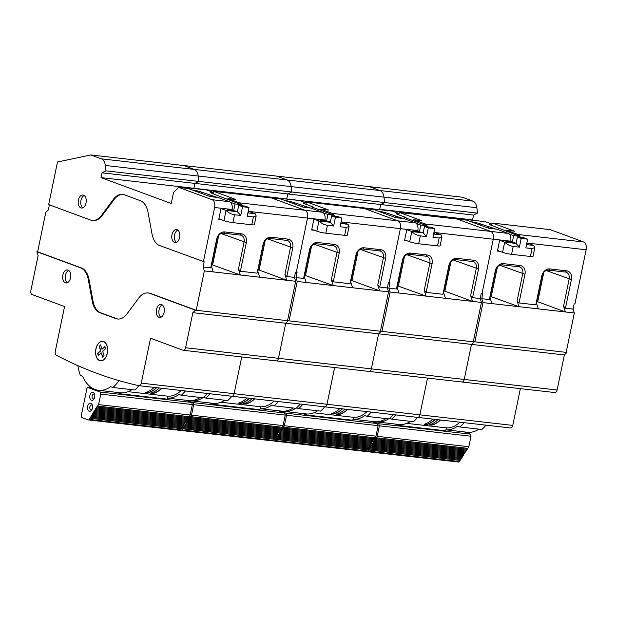 <?xml version="1.0" encoding="UTF-8"?>
<svg xmlns="http://www.w3.org/2000/svg" width="617" height="617" viewBox="0 0 617 617"><rect width="100%" height="100%" fill="white"/><g stroke="black" fill="none" stroke-linecap="round" stroke-linejoin="round"><path stroke-width="0.93" d="M517.37 237.028L523.825 237.769L527.643 239.172L521.195 238.44L517.37 237.028L516.051 243.422L504.698 242.134L499.654 240.268M526.517 244.617L533.852 245.45L527.473 243.098M526.671 243.892L527.296 244.201L526.594 244.232M516.097 243.214A3.933 0.463 -168.3 0 1 514.91 242.905L505.901 241.409L512.357 242.026L509.804 241.085M509.071 233.936L513.683 235.64L519.876 236.342L490.515 224.981A7.049 0.825 11.7 0 1 489.158 224.179A7.049 0.825 11.7 0 1 491.957 224.094L485.456 221.704L464.046 219.266L463.506 219.783M464.046 219.266L466.336 220.107M495.914 229.077L480.196 223.809A7.049 0.825 11.7 0 0 470.972 221.711M490.762 227.179L490.492 228.46M488.695 226.94L488.44 228.159M513.683 235.64L512.357 242.026M491.633 223.979L492.559 223.092L514.524 231.198L506.526 230.288L517.987 234.514A6.556 4.003 96.5 0 1 519.869 236.342L519.676 237.29M499.014 228.12L498.914 228.606M491.957 224.094L491.68 225.413M516.051 243.422L519.391 247.155L513.197 246.445L511.57 254.327A6.556 0.771 11.7 0 1 502.585 252.33L497.541 250.471M521.195 238.44L519.391 247.155M527.643 239.172L525.838 247.887L532.031 248.589L534.816 247.618L533.852 245.45M502.585 252.33L504.698 242.134C507.035 244.432 509.866 245.867 513.197 246.445M511.57 254.327L530.404 256.471A6.556 0.771 11.7 0 0 532.995 256.387L534.816 247.618M440.523 419.992A37.359 22.798 96.5 0 1 431.908 425.152L429.324 424.858A37.359 22.798 -83.5 0 0 437.939 419.691M459.873 422.19A37.359 22.798 96.5 0 1 446.33 427.874L406.726 423.37M432.779 419.105A37.359 22.798 96.5 0 1 424.164 424.265L426.748 424.558A37.359 22.798 -83.5 0 0 435.363 419.398M178.699 187.391L188.116 188.463L210.081 196.568L218.079 197.479L229.539 201.705L212.125 199.723L178.699 187.391L173.554 192.35L171.248 203.51L101.041 177.603L102.029 172.822L106.001 170.855L105.337 165.464A9.833 6 -83.5 0 0 101.365 158.854L90.792 154.952L57.489 162.001L48.674 204.597L90.46 220.014A19.667 12.001 -83.5 0 0 92.203 220.431A19.667 12.001 -83.5 0 0 101.543 215.325L113.289 199.476A19.667 12.001 96.5 0 1 122.629 194.37A19.667 12.001 96.5 0 1 124.372 194.787L140.321 200.672A19.667 12.001 96.5 0 1 148.018 212.294L152.006 233.943A19.667 12.001 -83.5 0 0 159.703 245.566L204.181 261.778L203.101 267.007L204.35 270.902L295.682 281.29L294.432 277.395L295.512 272.166L297.062 272.344L295.975 277.573L297.232 281.46L388.563 291.856L387.314 287.962L388.394 282.733L389.944 282.91L388.857 288.139L390.106 292.026L481.445 302.415L480.196 298.528L481.275 293.299L482.826 293.476L481.738 298.705L489.35 299.569L490.014 297.772L491.888 303.595L518.974 306.672L517.108 300.849L519.02 302.947L535.795 304.852L541.734 276.154A8.191 6.417 -69.7 0 1 549.832 268.919L566.607 270.824A8.191 6.417 -69.7 0 1 571.404 279.532L565.465 308.23L573.07 309.094L574.157 303.865L574.928 303.95L586.15 249.769A6.556 4.003 -83.5 0 0 583.651 241.987L550.217 229.647L492.559 223.092M481.738 298.705L482.988 302.592L574.327 312.981L573.07 309.094M565.465 308.23L563.545 306.132L565.419 311.955L538.325 308.878L536.458 303.055L535.795 304.852M489.35 299.569L495.297 270.871A8.191 6.417 -69.7 0 1 503.395 263.636L520.162 265.541A8.191 6.417 -69.7 0 1 524.967 274.249L519.02 302.947M531.26 244.494L531.453 243.545L526.849 243.021M500.04 251.397L497.41 251.096L499.716 239.936L493.268 239.203A6.556 4.003 -83.5 0 0 490.77 231.421A6.556 4.003 96.5 0 1 493.268 239.203L433.967 232.455M482.047 293.391L493.268 239.203L482.047 293.391M141.247 383.134L150.54 338.247L183.018 350.225A3.278 1.998 96.5 0 0 183.303 350.294A3.278 1.998 96.5 0 0 185.586 347.749L192.843 312.688L195.419 310.204L149.808 293.376A19.667 12.001 -83.5 0 0 148.065 292.959A19.667 12.001 -83.5 0 0 138.725 298.065L126.971 313.914A19.667 12.001 96.5 0 1 117.631 319.02A19.667 12.001 96.5 0 1 115.896 318.603L99.946 312.719A19.667 12.001 96.5 0 1 92.249 301.096L88.262 279.447A19.667 12.001 -83.5 0 0 80.565 267.824L36.858 251.697L38.107 255.592L30.85 290.653A3.278 1.998 96.5 0 0 32.099 294.54L64.577 306.526L55.283 351.412A3.278 1.998 96.5 0 0 56.371 355.238A831.222 507.166 96.5 0 0 138.84 385.664A3.278 1.998 96.5 0 0 138.964 385.687A3.278 1.998 96.5 0 0 141.247 383.134L234.121 393.7A3.278 1.998 96.5 0 1 231.845 396.253A3.278 1.998 -83.5 0 0 234.121 393.7L327.002 404.266A3.278 1.998 96.5 0 1 324.727 406.819A3.278 1.998 -83.5 0 0 327.002 404.266L419.884 414.832A3.278 1.998 96.5 0 1 417.609 417.385A3.278 1.998 96.5 0 1 417.478 417.362A3.278 1.998 -83.5 0 0 417.609 417.385A3.278 1.998 -83.5 0 0 419.884 414.832L427.496 378.074L419.884 414.832L512.766 425.398L520.378 388.641M192.843 312.688L471.488 344.386L464.231 379.44A3.278 1.998 96.5 0 1 461.948 381.992A3.278 1.998 96.5 0 1 461.655 381.923A3.278 1.998 -83.5 0 0 461.948 381.992A3.278 1.998 -83.5 0 0 464.231 379.44L557.105 390.006L564.37 354.952L566.938 352.469L566.167 352.376L574.327 312.981M564.37 354.952L471.488 344.386L474.057 341.903L473.324 341.633L566.167 352.376M101.041 177.603L381.121 209.834L379.686 209.302L380.674 204.52L384.646 202.553L383.975 197.162A9.833 6 -83.5 0 0 380.003 190.553L472.884 201.119L462.318 197.216L369.436 186.65L380.003 190.553L369.436 186.65L276.555 176.084L287.121 179.987L276.555 176.084L183.673 165.518L194.247 169.42L183.673 165.518L90.792 154.952M472.884 201.119A9.833 6 96.5 0 1 476.856 207.728L291.101 186.596A9.833 6 -83.5 0 0 287.121 179.987A9.833 6 96.5 0 1 291.101 186.596L198.219 176.03A9.833 6 -83.5 0 0 194.247 169.42A9.833 6 96.5 0 1 198.219 176.03L105.337 165.464M473.995 220.392L472.568 219.868L473.555 215.086L477.527 213.12L476.856 207.728M102.029 172.822L194.91 183.388L193.923 188.17L194.91 183.388L287.792 193.954L286.805 198.736L287.792 193.954L380.674 204.52L379.686 209.302L472.568 219.868M425.105 223.948L413.645 219.721L421.642 220.631L399.677 212.526L466.753 220.153L488.726 228.259L496.724 229.169L508.184 233.403L490.77 231.421L457.336 219.089L490.77 231.421L425.105 223.948A6.556 4.003 96.5 0 1 426.987 225.776L404.073 217.315L406.133 217.554L406.032 218.04M417.593 417.377A41.786 25.498 96.5 0 1 413.452 421.681L391.525 419.19A41.786 25.498 -83.5 0 0 395.667 414.886M372.676 421.488L378.73 423.725L470.324 434.137L470.995 436.242L468.827 446.723L467.779 448.366L376.054 437.723L375.468 438.648L467.192 449.292L466.606 450.217L374.881 439.574L374.295 440.499L466.02 451.143L465.434 452.068L373.709 441.425L373.123 442.35L464.848 452.994L464.262 453.919L372.537 443.276L371.951 444.201L463.676 454.845L463.089 455.77L371.365 445.127L370.778 446.045L462.503 456.696L461.917 457.621L370.192 446.97L369.606 447.896L461.331 458.539L460.745 459.464L369.02 448.821L367.855 451.104A1.635 1.003 96.5 0 1 367.007 451.629A1.635 1.003 96.5 0 1 366.86 451.59L366.197 451.351M368.565 449.97L460.159 460.39L459.441 461.524A1.635 1.003 96.5 0 1 458.593 462.048A1.635 1.003 96.5 0 1 458.454 462.01M368.434 449.747L460.159 460.39M460.02 460.166L460.483 459.441M369.737 448.127L369.151 449.045M369.606 447.896L461.331 458.539M461.192 458.315L461.655 457.59M370.91 446.276L370.323 447.202M370.778 446.045L462.503 456.696M462.364 456.464L462.827 455.739M372.09 444.425L371.496 445.351M371.951 444.201L463.676 454.845M463.544 454.621L464.007 453.888M373.262 442.574L372.676 443.5M373.123 442.35L464.848 452.994M464.717 452.77L465.179 452.037M374.434 440.723L373.848 441.649M374.295 440.499L466.02 451.143M465.889 450.919L466.352 450.186M375.606 438.872L375.02 439.798M375.468 438.648L467.192 449.292M467.061 449.068L467.524 448.335M468.827 446.723L377.234 436.304L376.193 437.947M470.995 436.242L379.409 425.823L377.234 436.304M378.73 423.725L379.409 425.823M464.269 431.908L470.324 434.137M375.822 421.789A39.326 23.994 -83.5 0 0 377.103 421.989L399.037 424.488A39.326 23.994 -83.5 0 0 399.492 424.535L399.284 425.545L445.721 430.828L446.33 427.874M399.284 425.545L395.258 424.056M410.513 421.349A39.326 23.994 96.5 0 1 399.492 424.535M377.103 421.989A39.326 23.994 -83.5 0 0 388.579 418.85M464.038 422.66A41.786 25.498 96.5 0 1 459.896 426.964L457.652 426.139A39.326 23.994 96.5 0 1 445.929 429.818L467.408 432.262A39.326 23.994 -83.5 0 0 478.885 429.123M389.474 418.434L391.525 419.19M459.896 426.964L481.823 429.463A41.786 25.498 -83.5 0 0 485.965 425.159M106.001 170.855L198.882 181.421L194.91 183.388L198.882 181.421L291.764 191.987L287.792 193.954L291.764 191.987L384.646 202.553L380.674 204.52L473.555 215.086M101.365 158.854L380.003 190.553A9.833 6 96.5 0 1 383.975 197.162L384.646 202.553L477.527 213.12M482.988 302.592L474.835 341.988L473.362 341.448M566.205 352.191L566.938 352.469M554.536 392.489A3.278 1.998 -83.5 0 0 554.83 392.559A3.278 1.998 -83.5 0 0 557.105 390.006M417.732 417.393L510.359 427.928A3.278 1.998 -83.5 0 0 510.483 427.943A3.278 1.998 -83.5 0 0 512.766 425.398M520.162 265.541L518.882 266.783L502.107 264.878A6.556 5.137 -69.7 0 0 495.628 270.662L490.014 297.772M490.314 296.345L518.974 306.672M517.108 300.849L522.722 273.747A6.556 5.137 -69.7 0 0 519.83 267.007A6.556 5.137 -69.7 0 0 518.882 266.783M491.286 296.453L497.371 267.045M566.607 270.824L565.319 272.066L548.552 270.161A6.556 5.137 -69.7 0 0 542.073 275.946L536.458 303.055M563.545 306.132L569.159 279.031A6.556 5.137 -69.7 0 0 566.267 272.29A6.556 5.137 -69.7 0 0 565.319 272.066M543.816 272.328L537.723 301.736L565.419 311.955M537.723 301.736L536.751 301.628M499.716 239.936L510.683 241.185A6.556 4.003 -83.5 0 0 508.184 233.403M506.526 230.288L506.31 231.336M519.876 236.342A6.556 4.003 96.5 0 1 520.301 237.368M440.353 419.969A37.197 22.698 96.5 0 1 431.939 424.974L431.908 425.152M431.939 424.974L429.756 424.727M426.748 424.558L426.779 424.388A37.197 22.698 -83.5 0 0 435.193 419.383M426.779 424.388L424.596 424.141M424.496 226.47L430.944 227.203L434.761 228.606L428.314 227.874L424.496 226.47L423.169 232.856L411.817 231.568L406.773 229.701M433.635 234.051L440.97 234.884L434.592 232.532M433.79 233.326L434.414 233.635L433.712 233.666M423.216 232.648A3.933 0.463 -168.3 0 1 422.028 232.339L413.02 230.843L419.475 231.46L416.922 230.519M406.133 217.554L397.633 214.415A7.049 0.825 11.7 0 1 396.276 213.621A7.049 0.825 11.7 0 1 399.076 213.528L392.574 211.137L371.164 208.7L370.624 209.217M371.164 208.7L373.455 209.541M403.032 218.518L387.314 213.243A7.049 0.825 11.7 0 0 378.09 211.145M416.197 223.369L420.802 225.074L426.995 225.776L426.794 226.724M397.88 216.613L397.61 217.901M395.813 216.374L395.559 217.593M420.802 225.074L419.475 231.46M399.076 213.528L398.798 214.847M423.169 232.856L426.509 236.589L420.316 235.887L418.688 243.761A6.556 0.771 11.7 0 1 409.703 241.764L404.659 239.905M428.314 227.874L426.509 236.589M434.761 228.606L432.957 237.321L439.15 238.023L441.934 237.051L440.97 234.884M409.703 241.764L411.817 231.568C414.154 233.866 416.984 235.301 420.316 235.887M418.688 243.761L437.522 245.905A6.556 0.771 11.7 0 0 440.122 245.821L441.934 237.051M347.641 409.426A37.359 22.798 96.5 0 1 339.026 414.585L336.442 414.292A37.359 22.798 -83.5 0 0 345.057 409.133M366.992 411.624A37.359 22.798 96.5 0 1 353.448 417.308L313.852 412.804M339.898 408.539A37.359 22.798 96.5 0 1 331.283 413.698L333.866 413.999A37.359 22.798 -83.5 0 0 342.481 408.832M388.857 288.139L396.469 289.003L397.132 287.206L399.006 293.029L426.092 296.106L424.226 290.283L426.139 292.381L442.913 294.286L448.852 265.588A8.191 6.417 -69.7 0 1 456.95 258.353L473.725 260.258A8.191 6.417 -69.7 0 1 478.522 268.966L472.583 297.664L480.196 298.528M472.583 297.664L470.663 295.566L472.537 301.389L445.443 298.312L443.577 292.489L442.913 294.286M396.469 289.003L402.415 260.305A8.191 6.417 -69.7 0 1 410.513 253.07L427.28 254.975A8.191 6.417 -69.7 0 1 432.085 263.683L426.139 292.381M438.378 233.928L438.571 232.979M407.166 240.831L404.528 240.53L406.842 229.37L400.387 228.637A6.556 4.003 -83.5 0 0 397.888 220.855A6.556 4.003 96.5 0 1 400.387 228.637L341.085 221.896M389.165 282.825L400.387 228.637L389.165 282.825M138.964 385.687L231.845 396.253A3.278 1.998 96.5 0 1 231.722 396.23A3.278 1.998 -83.5 0 0 231.845 396.253L324.727 406.819A3.278 1.998 96.5 0 1 324.596 406.796A3.278 1.998 -83.5 0 0 324.727 406.819L510.483 427.943M327.002 404.266L334.615 367.508L327.002 404.266M185.586 347.749L278.468 358.315A3.278 1.998 96.5 0 1 276.185 360.86A3.278 1.998 -83.5 0 0 278.468 358.315L285.725 323.254L288.293 320.771L285.725 323.254L278.468 358.315L371.349 368.873L378.607 333.82L381.175 331.337L378.607 333.82L371.349 368.873A3.278 1.998 96.5 0 1 369.066 371.426A3.278 1.998 96.5 0 1 368.773 371.357A3.278 1.998 -83.5 0 0 369.066 371.426A3.278 1.998 -83.5 0 0 371.349 368.873L464.231 379.44L471.488 344.386L474.057 341.903L473.285 341.81L481.445 302.415M195.419 310.204L473.285 341.81M332.224 213.382L320.763 209.155L328.761 210.065L306.796 201.96L373.871 209.587L395.844 217.693L403.842 218.603L415.303 222.837L397.888 220.855L364.454 208.523L397.888 220.855L332.224 213.382A6.556 4.003 96.5 0 1 334.106 215.21L311.192 206.749L313.251 206.988L313.151 207.474M324.719 406.811A41.786 25.498 96.5 0 1 320.57 411.115L298.643 408.624A41.786 25.498 -83.5 0 0 302.785 404.32M291.764 191.987L291.101 186.596L291.764 191.987M279.802 410.922L285.848 413.159L377.442 423.578L378.113 425.676L375.946 436.157L374.905 437.8L283.172 427.157L282.586 428.082L374.318 438.726L373.725 439.651L282 429.008L281.414 429.933L373.138 440.577L372.552 441.502L280.828 430.859L280.241 431.784L371.966 442.428L371.38 443.353L279.655 432.71L279.069 433.635L370.794 444.279L370.208 445.204L278.483 434.561L277.897 435.486L369.622 446.13L369.035 447.055L277.311 436.404L276.724 437.33L368.449 447.981L367.863 448.898L276.138 438.255L274.974 440.538A1.635 1.003 96.5 0 1 274.125 441.062A1.635 1.003 96.5 0 1 273.979 441.024L273.316 440.785M275.683 439.404L367.277 449.824L366.56 450.958A1.635 1.003 96.5 0 1 365.711 451.482A1.635 1.003 96.5 0 1 365.572 451.443M275.552 439.181L367.277 449.824M367.138 449.6L367.601 448.875M276.856 437.561L276.269 438.486M276.724 437.33L368.449 447.981M368.318 447.749L368.773 447.024M278.036 435.71L277.442 436.635M277.897 435.486L369.622 446.13M369.49 445.898L369.953 445.173M279.208 433.859L278.622 434.784M279.069 433.635L370.794 444.279M370.663 444.055L371.125 443.322M280.38 432.008L279.794 432.933M280.241 431.784L371.966 442.428M371.835 442.204L372.298 441.471M281.553 430.157L280.966 431.082M281.414 429.933L373.138 440.577M373.007 440.353L373.47 439.62M282.725 428.306L282.139 429.231M282.586 428.082L374.318 438.726M374.18 438.502L374.642 437.769M375.946 436.157L284.352 425.738L283.311 427.38M378.113 425.676L286.527 415.256L284.352 425.738M285.848 413.159L286.527 415.256M371.388 421.342L377.442 423.578M282.941 411.223A39.326 23.994 -83.5 0 0 284.221 411.423L306.155 413.922A39.326 23.994 -83.5 0 0 306.61 413.968L306.402 414.979L352.839 420.262L353.448 417.308M306.402 414.979L302.376 413.49M317.632 410.783A39.326 23.994 96.5 0 1 306.61 413.968M284.221 411.423A39.326 23.994 -83.5 0 0 295.697 408.284M371.156 412.094A41.786 25.498 96.5 0 1 367.015 416.398L364.77 415.573A39.326 23.994 96.5 0 1 353.047 419.252L374.527 421.696A39.326 23.994 -83.5 0 0 386.003 418.557M296.592 407.868L298.643 408.624M367.015 416.398L388.941 418.897A41.786 25.498 -83.5 0 0 393.091 414.593M390.106 292.026L381.954 331.422L380.481 330.882M398.752 213.413L399.677 212.526M427.28 254.975L426 256.217L409.225 254.312A6.556 5.137 -69.7 0 0 402.747 260.096L397.132 287.206M397.433 285.779L426.092 296.106M424.226 290.283L429.841 263.181A6.556 5.137 -69.7 0 0 426.949 256.441A6.556 5.137 -69.7 0 0 426 256.217M398.405 285.887L404.497 256.487M473.725 260.258L472.437 261.5L455.67 259.595A6.556 5.137 -69.7 0 0 449.191 265.379L443.577 292.489M470.663 295.566L476.278 268.464A6.556 5.137 -69.7 0 0 473.386 261.724A6.556 5.137 -69.7 0 0 472.437 261.5M450.934 261.762L444.842 291.17L472.537 301.389M444.842 291.17L443.87 291.062M406.842 229.37L417.802 230.619A6.556 4.003 -83.5 0 0 415.303 222.837M413.645 219.721L413.429 220.77M426.995 225.783A6.556 4.003 96.5 0 1 427.419 226.801M347.471 409.403A37.197 22.698 96.5 0 1 339.057 414.408L339.026 414.585M339.057 414.408L336.874 414.161M333.866 413.999L333.897 413.822A37.197 22.698 -83.5 0 0 342.312 408.816M333.897 413.822L331.715 413.575M331.614 215.904L338.062 216.636L341.88 218.04L335.432 217.307L331.614 215.904L330.288 222.29L318.935 221.002L313.891 219.135M340.754 223.485L348.088 224.318L341.71 221.966M340.908 222.76L341.54 223.069L340.839 223.099M330.334 222.081A3.933 0.463 -168.3 0 1 329.146 221.773L320.138 220.277L326.594 220.894L324.041 219.953M313.251 206.988L304.752 203.849A7.049 0.825 11.7 0 1 303.402 203.055A7.049 0.825 11.7 0 1 306.194 202.962L299.7 200.571L278.282 198.134L277.743 198.659M278.282 198.134L280.573 198.975M310.15 207.952L294.432 202.677A7.049 0.825 11.7 0 0 285.208 200.579M323.316 212.803L327.92 214.508L334.113 215.21L333.913 216.166M304.999 206.047L304.729 207.335M302.932 205.816L302.685 207.027M327.92 214.508L326.594 220.894M306.194 202.962L305.916 204.281M330.288 222.29L333.627 226.023L327.434 225.321L325.807 233.195A6.556 0.771 11.7 0 1 316.822 231.198L311.778 229.339M335.432 217.307L333.627 226.023M341.88 218.04L340.075 226.755L346.268 227.457L349.052 226.485L348.088 224.318M316.822 231.198L318.935 221.002C321.272 223.3 324.11 224.735 327.434 225.321M325.807 233.195L344.641 235.339A6.556 0.771 11.7 0 0 347.24 235.262L349.052 226.485M254.759 398.86A37.359 22.798 96.5 0 1 246.144 404.019L243.561 403.726A37.359 22.798 -83.5 0 0 252.176 398.567M274.11 401.058A37.359 22.798 96.5 0 1 260.575 406.742L220.971 402.238M247.016 397.973A37.359 22.798 96.5 0 1 238.401 403.14L240.985 403.433A37.359 22.798 -83.5 0 0 249.6 398.273M295.975 277.573L303.587 278.437L304.258 276.64L306.125 282.463L333.219 285.54L331.344 279.717L333.257 281.815L350.032 283.72L355.97 255.022A8.191 6.417 -69.7 0 1 364.076 247.787L380.843 249.692A8.191 6.417 -69.7 0 1 385.64 258.4L379.702 287.098L387.314 287.962M379.702 287.098L377.781 285L379.656 290.823L352.562 287.746L350.695 281.923L350.032 283.72M303.587 278.437L309.533 249.738A8.191 6.417 -69.7 0 1 317.632 242.504L334.406 244.409A8.191 6.417 -69.7 0 1 339.203 253.117L333.257 281.815M345.497 223.362L345.69 222.413M314.284 230.264L311.647 229.964L313.96 218.804L307.505 218.071A6.556 4.003 -83.5 0 0 305.006 210.289A6.556 4.003 96.5 0 1 307.505 218.071L248.204 211.33M296.283 272.259L307.505 218.071L296.283 272.259M234.121 393.7L241.733 356.942L234.121 393.7M183.303 350.294L276.185 360.86A3.278 1.998 96.5 0 1 275.892 360.791A3.278 1.998 -83.5 0 0 276.185 360.86L554.83 392.559M288.293 320.771L287.561 320.501L288.293 320.771M239.342 202.823L227.881 198.589L235.879 199.499L213.914 191.393L280.997 199.029L302.962 207.135L310.96 208.045L322.421 212.271L305.006 210.289L271.58 197.957L305.006 210.289L239.342 202.823A6.556 4.003 96.5 0 1 241.224 204.643M231.838 396.253A41.786 25.498 96.5 0 1 227.688 400.549L205.762 398.058A41.786 25.498 -83.5 0 0 209.903 393.754M198.882 181.421L198.219 176.03L198.882 181.421M186.92 400.356L192.967 402.592L284.56 413.012L285.231 415.11L283.064 425.591L282.023 427.234L190.298 416.591L189.704 417.516L281.437 428.159L280.851 429.085L189.118 418.442L188.532 419.367L280.265 430.01L279.671 430.936L187.946 420.293L187.36 421.218L279.085 431.861L278.498 432.787L186.774 422.144L186.187 423.069L277.912 433.712L277.326 434.638L185.601 423.995L185.015 424.92L276.74 435.563L276.154 436.489L184.429 425.846L183.843 426.763L275.568 437.414L274.981 438.34L183.257 427.689L182.092 429.972A1.635 1.003 96.5 0 1 181.244 430.496A1.635 1.003 96.5 0 1 181.097 430.458L180.434 430.219M182.802 428.846L274.395 439.258L273.678 440.391A1.635 1.003 96.5 0 1 272.837 440.916A1.635 1.003 96.5 0 1 272.691 440.877M182.671 428.614L274.395 439.258M274.264 439.034L274.719 438.309M183.982 426.995L183.388 427.92M183.843 426.763L275.568 437.414M275.437 437.183L275.899 436.458M185.154 425.144L184.568 426.069M185.015 424.92L276.74 435.563M276.609 435.34L277.072 434.607M186.326 423.293L185.74 424.218M186.187 423.069L277.912 433.712M277.781 433.489L278.244 432.756M187.499 421.442L186.912 422.367M187.36 421.218L279.085 431.861M278.953 431.638L279.416 430.905M188.671 419.591L188.085 420.516M188.532 419.367L280.265 430.01M280.126 429.787L280.588 429.054M189.843 417.74L189.257 418.665M189.704 417.516L281.437 428.159M281.298 427.936L281.761 427.211M283.064 425.591L191.471 415.172L190.429 416.814M285.231 415.11L193.645 404.69L191.471 415.172M192.967 402.592L193.645 404.69M278.506 410.775L284.56 413.012M190.059 400.657A39.326 23.994 -83.5 0 0 191.339 400.857L213.274 403.356A39.326 23.994 -83.5 0 0 213.729 403.402L213.521 404.413L259.958 409.696L260.575 406.742M213.521 404.413L209.495 402.924M224.75 400.217A39.326 23.994 96.5 0 1 213.729 403.402M191.339 400.857A39.326 23.994 -83.5 0 0 202.816 397.718M278.275 401.528A41.786 25.498 96.5 0 1 274.133 405.832L271.896 405.007A39.326 23.994 96.5 0 1 260.166 408.685L281.645 411.13A39.326 23.994 -83.5 0 0 293.121 407.991M203.71 397.302L205.762 398.058M274.133 405.832L296.06 408.331A41.786 25.498 -83.5 0 0 300.209 404.027M297.232 281.46L289.072 320.855L287.599 320.316M380.404 331.244L388.563 291.856M305.878 202.846L306.796 201.96M334.406 244.409L333.118 245.651L316.344 243.746A6.556 5.137 -69.7 0 0 309.865 249.53L304.258 276.64M304.551 275.213L333.219 285.54M331.344 279.717L336.959 252.615A6.556 5.137 -69.7 0 0 334.067 245.882A6.556 5.137 -69.7 0 0 333.118 245.651M305.523 275.321L311.616 245.921M380.843 249.692L379.555 250.934L362.788 249.029A6.556 5.137 -69.7 0 0 356.31 254.813L350.695 281.923M377.781 285L383.396 257.898A6.556 5.137 -69.7 0 0 380.504 251.165A6.556 5.137 -69.7 0 0 379.555 250.934M358.053 251.204L351.96 280.604L379.656 290.823M351.96 280.604L350.988 280.496M313.96 218.804L324.92 220.053A6.556 4.003 -83.5 0 0 322.421 212.271M320.763 209.155L320.547 210.204M334.113 215.217A6.556 4.003 96.5 0 1 334.537 216.235M254.59 398.837A37.197 22.698 96.5 0 1 246.175 403.842L246.144 404.019M246.175 403.842L243.993 403.595M240.985 403.433L241.016 403.256A37.197 22.698 -83.5 0 0 249.43 398.25M241.016 403.256L238.833 403.009M238.733 205.338L245.18 206.07L249.006 207.482L242.55 206.741L238.733 205.338L237.406 211.724L226.053 210.436L221.009 208.569M247.872 212.919L255.207 213.752L248.836 211.4M248.026 212.194L248.659 212.503L247.957 212.533M237.452 211.515A3.933 0.463 -168.3 0 1 236.265 211.207L227.264 209.711L233.72 210.335L231.159 209.387M230.434 202.237L235.038 203.942L241.232 204.643L211.87 193.283A7.049 0.825 11.7 0 1 210.52 192.489A7.049 0.825 11.7 0 1 213.312 192.396L206.818 190.005L185.401 187.568L184.861 188.092M185.401 187.568L187.691 188.409M217.269 197.386L201.551 192.111A7.049 0.825 11.7 0 0 192.334 190.013M212.117 195.481L211.847 196.769M210.05 195.25L209.803 196.461M235.038 203.942L233.72 210.335M241.656 205.669A6.556 4.003 96.5 0 0 241.232 204.651L241.031 205.6M220.369 196.422L220.269 196.908M213.312 192.396L213.042 193.715M237.406 211.724L240.746 215.456L234.553 214.755L232.925 222.629A6.556 0.771 11.7 0 1 223.94 220.631L218.896 218.773M242.55 206.741L240.746 215.456M249.006 207.482L247.201 216.189L253.386 216.891L256.171 215.919L255.207 213.752M223.94 220.631L226.053 210.436C228.39 212.734 231.228 214.168 234.553 214.755M232.925 222.629L251.759 224.773A6.556 0.771 11.7 0 0 254.358 224.696L256.171 215.919M161.878 388.294A37.359 22.798 96.5 0 1 153.263 393.453L150.679 393.16A37.359 22.798 -83.5 0 0 159.302 388M181.228 390.492A37.359 22.798 96.5 0 1 167.693 396.176L128.089 391.672M154.134 387.414A37.359 22.798 96.5 0 1 145.519 392.574L148.103 392.867A37.359 22.798 -83.5 0 0 156.718 387.707M36.858 251.697L37.637 251.79L45.789 212.395L48.365 209.911L49.406 204.867M203.101 267.007L210.706 267.871L211.376 266.074L213.243 271.896L240.337 274.974L238.463 269.151L240.375 271.249L257.15 273.154L263.089 244.455A8.191 6.417 -69.7 0 1 271.195 237.221L287.962 239.126A8.191 6.417 -69.7 0 1 292.759 247.833L286.82 276.532L294.432 277.395M286.82 276.532L284.907 274.434L286.774 280.257L259.688 277.18L257.813 271.357L257.15 273.154M210.706 267.871L216.652 239.172A8.191 6.417 -69.7 0 1 224.75 231.938L241.525 233.851A8.191 6.417 -69.7 0 1 246.322 242.55L240.375 271.249M252.615 212.796L252.808 211.855M221.403 219.698L218.765 219.397L221.079 208.238L214.623 207.505L203.409 261.693M158.978 317.346A6.556 4.003 -83.5 0 0 159.556 317.485A6.556 4.003 -83.5 0 0 164.276 311.423A6.556 4.003 -83.5 0 0 161.045 304.459A6.556 4.003 -83.5 0 0 156.394 310.035A6.556 4.003 -83.5 0 0 158.978 317.346M99.638 360.637A9.833 6 -83.5 0 0 100.509 360.837A9.833 6 -83.5 0 0 107.574 351.752A9.833 6 -83.5 0 0 102.73 341.301A9.833 6 -83.5 0 0 95.758 349.669A9.833 6 -83.5 0 0 99.638 360.637M65.379 282.81A6.556 4.003 -83.5 0 0 65.957 282.948A6.556 4.003 -83.5 0 0 70.67 276.886A6.556 4.003 -83.5 0 0 67.438 269.922A6.556 4.003 -83.5 0 0 62.787 275.498A6.556 4.003 -83.5 0 0 65.379 282.81M138.956 385.687A41.786 25.498 96.5 0 1 134.815 389.983L112.88 387.491A41.786 25.498 -83.5 0 0 118.95 380.604M177.133 229.694A6.556 4.003 96.5 0 1 179.717 237.005A6.556 4.003 96.5 0 1 175.074 242.581A6.556 4.003 96.5 0 1 174.488 242.442A6.556 4.003 96.5 0 1 171.904 235.139A6.556 4.003 96.5 0 1 176.555 229.555A6.556 4.003 96.5 0 1 177.133 229.694M83.526 195.157A6.556 4.003 96.5 0 1 86.118 202.469A6.556 4.003 96.5 0 1 81.467 208.045A6.556 4.003 96.5 0 1 80.889 207.906A6.556 4.003 96.5 0 1 78.297 200.602A6.556 4.003 96.5 0 1 82.948 195.018A6.556 4.003 96.5 0 1 83.526 195.157M212.125 199.723A6.556 4.003 96.5 0 1 214.623 207.505M94.679 394.61A2.46 1.496 -83.5 0 0 94.069 394.086A2.46 1.496 -83.5 0 0 93.853 394.032A2.46 1.496 -83.5 0 0 92.11 396.122A2.46 1.496 -83.5 0 0 93.074 398.86A2.46 1.496 -83.5 0 0 93.298 398.914A2.46 1.496 -83.5 0 0 94.231 398.536M92.427 405.5A2.46 1.496 -83.5 0 0 91.81 404.976A2.46 1.496 -83.5 0 0 91.594 404.929A2.46 1.496 -83.5 0 0 89.851 407.019A2.46 1.496 -83.5 0 0 90.822 409.757A2.46 1.496 -83.5 0 0 91.038 409.811A2.46 1.496 -83.5 0 0 91.979 409.433M104.967 346.669L101.99 349.268L104.898 346.461L105.607 348.659L102.7 351.466L104.111 355.87L102.661 357.274L101.242 352.878L102.846 357.096M100.64 345.08L99.383 346.299L100.795 350.703L97.887 353.51L98.527 355.5M90.853 403.24A4.095 2.499 96.5 0 1 92.234 404.845A4.095 2.499 96.5 0 1 91.64 410.035A4.095 2.499 96.5 0 1 87.545 408.408A4.095 2.499 96.5 0 1 90.853 403.24M93.105 392.343A4.095 2.499 96.5 0 1 94.494 393.947A4.095 2.499 96.5 0 1 93.9 399.137A4.095 2.499 96.5 0 1 89.797 397.518A4.095 2.499 96.5 0 1 93.105 392.343M92.08 388.047L87.984 387.576A1.635 1.003 96.5 0 0 86.843 388.857L81.297 415.627A1.635 1.003 96.5 0 0 81.922 417.578L88.216 419.899A1.635 1.003 96.5 0 0 88.362 419.93L179.956 430.35A1.635 1.003 96.5 0 1 179.809 430.311M87.984 387.576A1.635 1.003 96.5 0 1 88.131 387.615L100.085 392.026L191.679 402.446L192.357 404.544L190.183 415.025L189.141 416.668L97.417 406.025L96.83 406.95L188.555 417.593L187.969 418.519L96.244 407.876L95.65 408.801L187.383 419.444L186.797 420.37L95.064 409.727L94.478 410.652L186.211 421.295L185.624 422.221L93.892 411.578L93.306 412.503L185.031 423.146L184.444 424.072L92.72 413.429L92.134 414.354L183.858 424.997L183.272 425.923L91.547 415.28L90.961 416.205L182.686 426.848L182.1 427.774L90.375 417.123L89.21 419.406A1.635 1.003 96.5 0 1 88.362 419.93M89.928 418.28L181.514 428.699L180.796 429.825A1.635 1.003 96.5 0 1 179.956 430.35M89.789 418.048L181.514 428.699M181.383 428.468L181.845 427.743M91.1 416.429L90.514 417.354M90.961 416.205L182.686 426.848M182.555 426.617L183.018 425.892M92.272 414.578L91.686 415.503M92.134 414.354L183.858 424.997M183.727 424.774L184.19 424.041M93.445 412.727L92.859 413.652M93.306 412.503L185.031 423.146M184.899 422.923L185.362 422.19M94.617 410.876L94.031 411.801M94.478 410.652L186.211 421.295M186.072 421.072L186.535 420.339M95.789 409.025L95.203 409.95M95.65 408.801L187.383 419.444M187.244 419.221L187.707 418.488M96.962 407.174L96.375 408.099M96.83 406.95L188.555 417.593M188.416 417.37L188.879 416.645M190.183 415.025L98.597 404.605L97.548 406.256M192.357 404.544L100.764 394.124L98.597 404.605M99.383 346.299L100.579 344.864L101.99 349.268M99.121 346.268L100.54 350.672L97.625 353.479L98.334 355.685L101.242 352.878M100.085 392.026L100.764 394.124M185.624 400.209L191.679 402.446M99.669 360.475A9.671 5.9 -83.5 0 0 100.525 360.675A9.671 5.9 -83.5 0 0 107.481 351.736A9.671 5.9 -83.5 0 0 102.707 341.463A9.671 5.9 -83.5 0 0 95.851 349.692A9.671 5.9 -83.5 0 0 99.669 360.475M77.865 365.634A41.786 25.498 -83.5 0 0 80.395 375.506L82.632 376.331A39.326 23.994 -83.5 0 0 98.465 390.299L120.392 392.79A39.326 23.994 -83.5 0 0 120.847 392.836L120.639 393.847L167.076 399.13L167.693 396.176M120.639 393.847L116.613 392.358M100.656 360.69A9.671 5.9 -83.5 0 0 100.779 360.706A9.671 5.9 -83.5 0 0 103.008 360.282M105.037 342.404A9.671 5.9 -83.5 0 0 102.97 341.494A9.671 5.9 -83.5 0 0 102.838 341.479M162.294 304.96A6.556 4.003 -83.5 0 0 158.908 310.814A6.556 4.003 -83.5 0 0 160.89 317.277M98.45 359.765A9.833 6 -83.5 0 0 99.892 360.66A9.833 6 -83.5 0 0 100.633 360.852M102.854 341.317A9.833 6 -83.5 0 0 100.486 341.887M68.688 270.416A6.556 4.003 -83.5 0 0 65.302 276.277A6.556 4.003 -83.5 0 0 67.284 282.74M84.197 195.52A6.556 4.003 -83.5 0 0 80.812 201.373A6.556 4.003 -83.5 0 0 82.794 207.836M177.804 230.056A6.556 4.003 -83.5 0 0 174.418 235.91A6.556 4.003 -83.5 0 0 176.4 242.381M131.868 389.651A39.326 23.994 96.5 0 1 120.847 392.836M98.465 390.299A39.326 23.994 -83.5 0 0 110.644 386.666L112.88 387.491M185.393 390.97A41.786 25.498 96.5 0 1 181.251 395.266L179.015 394.44A39.326 23.994 96.5 0 1 167.292 398.119L188.763 400.564A39.326 23.994 -83.5 0 0 200.24 397.425M181.251 395.266L203.186 397.764A41.786 25.498 -83.5 0 0 207.327 393.461M204.35 270.902L196.191 310.289L150.579 293.461A19.667 12.001 -83.5 0 0 148.844 293.044L148.065 292.959M287.522 320.678L295.682 281.29M212.996 192.28L213.914 191.393M241.525 233.851L240.237 235.085L223.47 233.18A6.556 5.137 -69.7 0 0 216.983 238.972L211.376 266.074M211.67 264.647L240.337 274.974M238.463 269.151L244.077 242.049A6.556 5.137 -69.7 0 0 241.185 235.316A6.556 5.137 -69.7 0 0 240.237 235.085M212.641 264.762L218.734 235.355M287.962 239.126L286.674 240.368L269.907 238.463A6.556 5.137 -69.7 0 0 263.428 244.247L257.813 271.357M284.907 274.434L290.514 247.332A6.556 5.137 -69.7 0 0 287.63 240.599A6.556 5.137 -69.7 0 0 286.674 240.368M265.171 240.638L259.086 270.038L286.774 280.257M259.086 270.038L258.107 269.93M221.079 208.238L232.038 209.487A6.556 4.003 -83.5 0 0 229.539 201.705M227.881 198.589L227.665 199.638M118.024 319.051A19.667 12.001 96.5 0 1 116.667 318.688L100.725 312.804A19.667 12.001 96.5 0 1 93.02 301.189L89.033 279.532A19.667 12.001 -83.5 0 0 81.336 267.917L37.637 251.79M92.203 220.431L92.974 220.524A19.667 12.001 -83.5 0 0 102.314 215.418L114.068 199.569A19.667 12.001 96.5 0 1 123.014 194.432M161.708 388.27A37.197 22.698 96.5 0 1 153.301 393.276L153.263 393.453M153.301 393.276L151.119 393.029M148.103 392.867L148.142 392.69A37.197 22.698 -83.5 0 0 156.548 387.684M148.142 392.69L145.959 392.443M479.941 225.02L480.196 223.809M530.404 256.471L532.031 248.589M586.15 249.769L531.453 243.545M583.651 241.987L517.987 234.514M367.855 451.104L459.441 461.524M499.724 265.264L524.967 274.249M546.161 270.547L571.404 279.532M549.832 268.919L548.552 270.161M503.395 263.636L502.107 264.878M387.06 214.454L387.314 213.243M437.522 245.905L439.15 238.023M324.851 406.827L417.478 417.362M274.974 440.538L366.56 450.958M406.842 254.698L432.085 263.683M453.279 259.981L478.522 268.966M456.95 258.353L455.67 259.595M410.513 253.07L409.225 254.312M294.178 203.888L294.432 202.677M344.641 235.339L346.268 227.457M231.969 396.261L324.596 406.796M182.092 429.972L273.678 440.391M313.96 244.131L339.203 253.117M360.405 249.415L385.64 258.4M364.076 247.787L362.788 249.029M317.632 242.504L316.344 243.746M201.296 193.322L201.551 192.111M251.759 224.773L253.386 216.891M139.087 385.694L231.722 396.23M89.21 419.406L180.796 429.825M88.131 387.615L92.11 388.062M221.079 233.565L246.322 242.55M267.523 238.848L292.759 247.833M271.195 237.221L269.907 238.463M224.75 231.938L223.47 233.18M81.336 267.917L80.565 267.824M102.314 215.418L101.543 215.325M114.068 199.569L113.289 199.476M150.579 293.461L149.808 293.376M116.667 318.688L115.896 318.603M100.725 312.804L99.946 312.719M93.02 301.189L92.249 301.096M89.033 279.532L88.262 279.447M367.007 451.629L458.593 462.048M274.125 441.062L365.711 451.482M181.244 430.496L272.837 440.916"/></g></svg>
